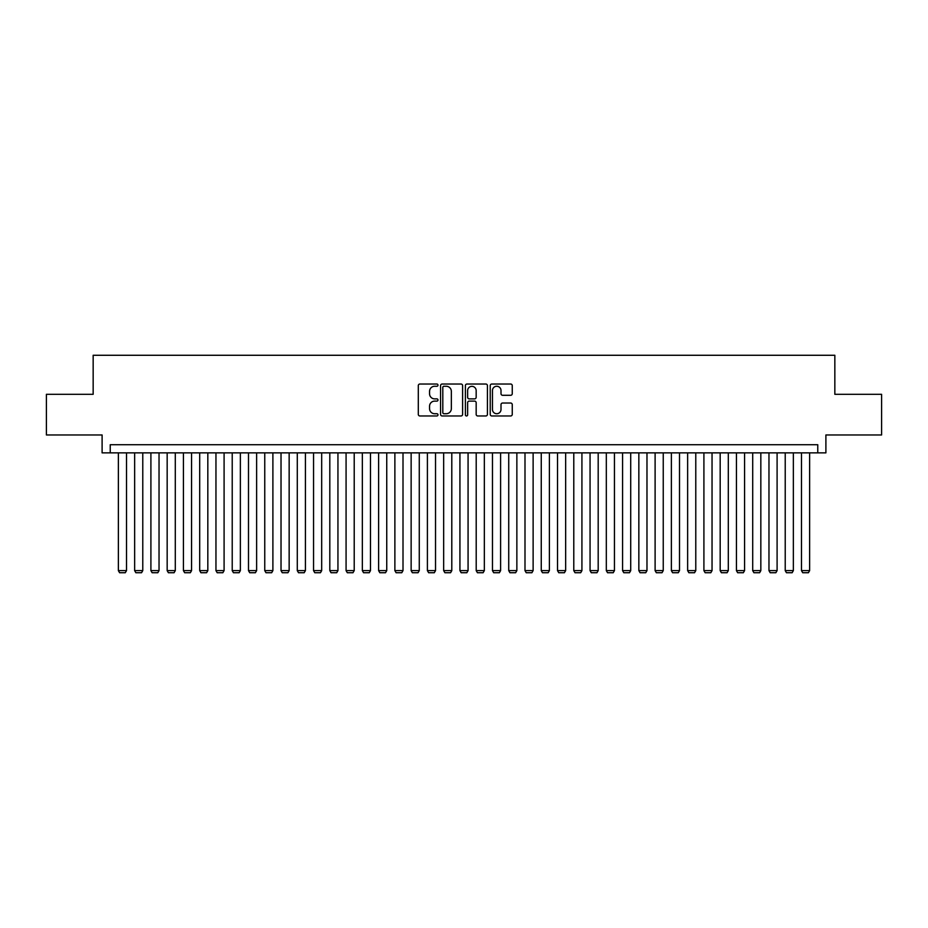 <?xml version="1.0" encoding="UTF-8"?>
<svg xmlns="http://www.w3.org/2000/svg" width="928" height="928" viewBox="0 0 928 928"><rect width="100%" height="100%" fill="white"/><g stroke="black" fill="none" stroke-linecap="round" stroke-linejoin="round"><path stroke-width="1.39" d="M437.981 385.155A1.114 1.114 0 0 0 436.856 384.03L419.897 384.03A1.601 1.601 0 0 0 418.296 385.63L418.296 414.364A1.601 1.601 0 0 0 419.897 415.964L436.856 415.964A1.114 1.114 0 0 0 437.981 414.851A1.114 1.114 0 0 0 436.856 413.726L434.664 413.726A5.104 5.104 0 0 1 429.56 408.622L429.56 406.22A5.104 5.104 0 0 1 434.664 401.116L436.856 401.116A1.114 1.114 0 0 0 437.981 400.003A1.114 1.114 0 0 0 436.856 398.878L434.664 398.878A5.104 5.104 0 0 1 429.56 393.774L429.56 391.372A5.104 5.104 0 0 1 434.664 386.268L436.856 386.268A1.114 1.114 0 0 0 437.981 385.155M510.655 395.293A1.601 1.601 0 0 0 512.256 393.692L512.256 385.63A1.601 1.601 0 0 0 510.655 384.03L491.817 384.03A1.601 1.601 0 0 0 490.228 385.63L490.228 414.364A1.601 1.601 0 0 0 491.817 415.964L510.655 415.964A1.601 1.601 0 0 0 512.256 414.364L512.256 404.631A1.601 1.601 0 0 0 510.655 403.03L502.593 403.03A1.601 1.601 0 0 0 501.004 404.631L501.004 409.457A4.269 4.269 0 0 1 496.724 413.726A4.269 4.269 0 0 1 492.455 409.457L492.455 390.537A4.269 4.269 0 0 1 496.724 386.268A4.269 4.269 0 0 1 501.004 390.537L501.004 393.692A1.601 1.601 0 0 0 502.593 395.293L510.655 395.293M817.765 452.864L825.897 452.864L825.897 434.965L881.6 434.965L881.6 394.307L834.84 394.307L834.84 355.273L93.16 355.273L93.16 394.307L46.4 394.307L46.4 434.965L102.103 434.965L102.103 452.864L817.765 452.864L817.765 444.721L110.235 444.721L110.235 452.864M462.608 385.63A1.601 1.601 0 0 0 461.007 384.03L442.169 384.03A1.601 1.601 0 0 0 440.568 385.63L440.568 414.364A1.601 1.601 0 0 0 442.169 415.964L461.007 415.964A1.601 1.601 0 0 0 462.608 414.364L462.608 385.63M466.993 384.03L485.831 384.03A1.601 1.601 0 0 1 487.432 385.63L487.432 414.364A1.601 1.601 0 0 1 485.831 415.964L477.769 415.964A1.601 1.601 0 0 1 476.168 414.364L476.168 402.717A1.601 1.601 0 0 0 474.579 401.116L469.232 401.116A1.601 1.601 0 0 0 467.631 402.717L467.631 414.851A1.114 1.114 0 0 1 466.517 415.964A1.114 1.114 0 0 1 465.392 414.851L465.392 385.63A1.601 1.601 0 0 1 466.993 384.03M443.92 386.268A1.114 1.114 0 0 0 442.807 387.382L442.807 412.612A1.114 1.114 0 0 0 443.92 413.726L446.24 413.726A5.104 5.104 0 0 0 451.344 408.622L451.344 391.372A5.104 5.104 0 0 0 446.24 386.268L443.92 386.268M476.168 390.618A4.269 4.269 0 0 0 471.9 386.35A4.269 4.269 0 0 0 467.631 390.618L467.631 397.288A1.601 1.601 0 0 0 469.232 398.878L474.579 398.878A1.601 1.601 0 0 0 476.168 397.288L476.168 390.618M126.51 452.864L126.51 570.616L118.366 570.616L118.366 452.864M126.51 570.616L125.28 572.727L119.596 572.727L118.366 570.616M142.773 452.864L142.773 570.616L134.641 570.616L134.641 452.864M142.773 570.616L141.555 572.727L135.859 572.727L134.641 570.616M159.036 452.864L159.036 570.616L150.904 570.616L150.904 452.864M159.036 570.616L157.818 572.727L152.122 572.727L150.904 570.616M175.299 452.864L175.299 570.616L167.168 570.616L167.168 452.864M175.299 570.616L174.081 572.727L168.386 572.727L167.168 570.616M191.562 452.864L191.562 570.616L183.431 570.616L183.431 452.864M191.562 570.616L190.344 572.727L184.649 572.727L183.431 570.616M207.826 452.864L207.826 570.616L199.694 570.616L199.694 452.864M207.826 570.616L206.608 572.727L200.912 572.727L199.694 570.616M224.089 452.864L224.089 570.616L215.957 570.616L215.957 452.864M224.089 570.616L222.871 572.727L217.175 572.727L215.957 570.616M240.364 452.864L240.364 570.616L232.22 570.616L232.22 452.864M240.364 570.616L239.134 572.727L233.45 572.727L232.22 570.616M256.627 452.864L256.627 570.616L248.495 570.616L248.495 452.864M256.627 570.616L255.409 572.727L249.713 572.727L248.495 570.616M272.89 452.864L272.89 570.616L264.758 570.616L264.758 452.864M272.89 570.616L271.672 572.727L265.976 572.727L264.758 570.616M289.153 452.864L289.153 570.616L281.022 570.616L281.022 452.864M289.153 570.616L287.935 572.727L282.24 572.727L281.022 570.616M305.416 452.864L305.416 570.616L297.285 570.616L297.285 452.864M305.416 570.616L304.198 572.727L298.503 572.727L297.285 570.616M321.68 452.864L321.68 570.616L313.548 570.616L313.548 452.864M321.68 570.616L320.462 572.727L314.766 572.727L313.548 570.616M337.943 452.864L337.943 570.616L329.811 570.616L329.811 452.864M337.943 570.616L336.725 572.727L331.029 572.727L329.811 570.616M354.218 452.864L354.218 570.616L346.074 570.616L346.074 452.864M354.218 570.616L352.988 572.727L347.304 572.727L346.074 570.616M370.481 452.864L370.481 570.616L362.349 570.616L362.349 452.864M370.481 570.616L369.263 572.727L363.567 572.727L362.349 570.616M386.744 452.864L386.744 570.616L378.612 570.616L378.612 452.864M386.744 570.616L385.526 572.727L379.83 572.727L378.612 570.616M403.007 452.864L403.007 570.616L394.876 570.616L394.876 452.864M403.007 570.616L401.789 572.727L396.094 572.727L394.876 570.616M419.27 452.864L419.27 570.616L411.139 570.616L411.139 452.864M419.27 570.616L418.052 572.727L412.357 572.727L411.139 570.616M435.534 452.864L435.534 570.616L427.402 570.616L427.402 452.864M435.534 570.616L434.316 572.727L428.62 572.727L427.402 570.616M451.797 452.864L451.797 570.616L443.665 570.616L443.665 452.864M451.797 570.616L450.579 572.727L444.883 572.727L443.665 570.616M468.072 452.864L468.072 570.616L459.928 570.616L459.928 452.864M468.072 570.616L466.842 572.727L461.158 572.727L459.928 570.616M484.335 452.864L484.335 570.616L476.203 570.616L476.203 452.864M484.335 570.616L483.117 572.727L477.421 572.727L476.203 570.616M500.598 452.864L500.598 570.616L492.466 570.616L492.466 452.864M500.598 570.616L499.38 572.727L493.684 572.727L492.466 570.616M516.861 452.864L516.861 570.616L508.73 570.616L508.73 452.864M516.861 570.616L515.643 572.727L509.948 572.727L508.73 570.616M533.124 452.864L533.124 570.616L524.993 570.616L524.993 452.864M533.124 570.616L531.906 572.727L526.211 572.727L524.993 570.616M549.388 452.864L549.388 570.616L541.256 570.616L541.256 452.864M549.388 570.616L548.17 572.727L542.474 572.727L541.256 570.616M565.651 452.864L565.651 570.616L557.519 570.616L557.519 452.864M565.651 570.616L564.433 572.727L558.737 572.727L557.519 570.616M581.926 452.864L581.926 570.616L573.782 570.616L573.782 452.864M581.926 570.616L580.696 572.727L575.012 572.727L573.782 570.616M598.189 452.864L598.189 570.616L590.057 570.616L590.057 452.864M598.189 570.616L596.971 572.727L591.275 572.727L590.057 570.616M614.452 452.864L614.452 570.616L606.32 570.616L606.32 452.864M614.452 570.616L613.234 572.727L607.538 572.727L606.32 570.616M630.715 452.864L630.715 570.616L622.584 570.616L622.584 452.864M630.715 570.616L629.497 572.727L623.802 572.727L622.584 570.616M646.978 452.864L646.978 570.616L638.847 570.616L638.847 452.864M646.978 570.616L645.76 572.727L640.065 572.727L638.847 570.616M663.242 452.864L663.242 570.616L655.11 570.616L655.11 452.864M663.242 570.616L662.024 572.727L656.328 572.727L655.11 570.616M679.505 452.864L679.505 570.616L671.373 570.616L671.373 452.864M679.505 570.616L678.287 572.727L672.591 572.727L671.373 570.616M695.78 452.864L695.78 570.616L687.636 570.616L687.636 452.864M695.78 570.616L694.55 572.727L688.866 572.727L687.636 570.616M712.043 452.864L712.043 570.616L703.911 570.616L703.911 452.864M712.043 570.616L710.825 572.727L705.129 572.727L703.911 570.616M728.306 452.864L728.306 570.616L720.174 570.616L720.174 452.864M728.306 570.616L727.088 572.727L721.392 572.727L720.174 570.616M744.569 452.864L744.569 570.616L736.438 570.616L736.438 452.864M744.569 570.616L743.351 572.727L737.656 572.727L736.438 570.616M760.832 452.864L760.832 570.616L752.701 570.616L752.701 452.864M760.832 570.616L759.614 572.727L753.919 572.727L752.701 570.616M777.096 452.864L777.096 570.616L768.964 570.616L768.964 452.864M777.096 570.616L775.878 572.727L770.182 572.727L768.964 570.616M793.359 452.864L793.359 570.616L785.227 570.616L785.227 452.864M793.359 570.616L792.141 572.727L786.445 572.727L785.227 570.616M809.634 452.864L809.634 570.616L801.49 570.616L801.49 452.864M809.634 570.616L808.404 572.727L802.72 572.727L801.49 570.616"/></g></svg>
